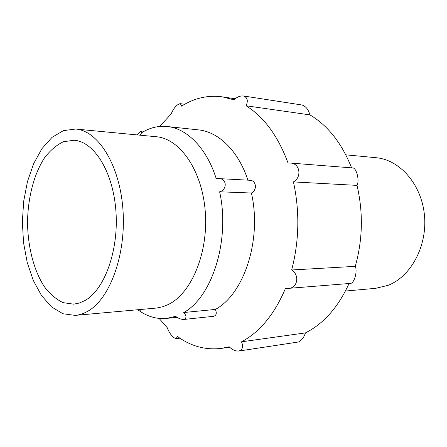 <?xml version="1.0" encoding="UTF-8"?>
<svg xmlns="http://www.w3.org/2000/svg" width="447" height="447" viewBox="0 0 447 447"><rect width="100%" height="100%" fill="white"/><g stroke="black" fill="none" stroke-linecap="round" stroke-linejoin="round"><path stroke-width="0.67" d="M243.319 95.954L302.099 105.017C305.832 106.28 308.441 109.571 309.916 114.89L246.073 105.771C248.359 100.603 247.437 97.329 243.319 95.96C240.1 95.736 236.96 97.021 233.887 99.804L222.405 96.865C207.9 94.948 194.272 98.044 181.532 106.151L181.493 105.336L180.18 103.654C176.822 104.458 173.771 107.956 171.017 114.158L159.607 126.467M159.093 318.409L167.223 327.712C169.843 334.065 172.805 337.714 176.124 338.647L177.398 336.451C191.003 346.347 205.776 350.314 221.729 348.353L229.177 346.771C232.3 349.805 235.496 351.23 238.776 351.051C242.615 349.822 243.526 346.743 241.514 341.815C259.841 332.065 274.503 314.235 285.504 288.321L288.192 288.399C297.646 288.432 299.92 275.006 291.656 269.988C299.233 240.955 299.831 211.593 293.45 181.907C302.211 177.163 299.965 162.954 290.075 163.032L288.041 163.038C278.079 136.145 264.088 117.053 246.073 105.771M183.756 319.46C186.717 318.253 186.706 315.945 183.723 312.526C212.185 297.054 230.384 239.983 219.628 191.791L251.398 193.015C262.182 239.424 243.967 294.372 215.32 309.436C217.018 313.14 216.432 315.431 213.565 316.314L183.756 319.46C180.99 319.404 178.28 318.376 175.621 316.364L166.614 318.404L177.079 317.336M139.917 135.173L141.8 132.642C149.823 127.702 158.26 125.657 167.128 126.512C186.863 128.345 206.637 147.985 216.203 178.61L218.203 178.565C226.959 177.973 227.601 189.617 219.628 191.791M141.8 132.642L141.062 133.105L141.431 133.139M75.152 315.392L156.718 308.033L162.959 306.681L168.234 304.541C191.338 293.578 208.514 252.913 205.268 211.654C202.195 170.352 179.817 138.525 156.288 136.737L75.649 129.038L63.446 130.613L52.008 137.369L41.923 148.667L33.631 163.691L27.474 181.56L23.669 201.334L22.35 222.07L23.557 242.816L27.256 262.613L33.318 280.509L41.526 295.584L51.556 306.933L62.954 313.749L75.152 315.392C79.175 315.029 83.159 313.777 87.098 311.626C109.381 299.982 126.155 255.578 122.998 210.408C120.019 165.189 98.267 130.664 75.649 129.038M136.978 134.893C139.185 132.463 140.727 131.172 141.604 131.021L141.062 133.105M137.81 309.749L141.319 312.14C149.315 317.124 157.746 319.208 166.614 318.404M183.723 312.526L215.32 309.436M84.829 300.607C104.419 289.947 118.846 250.722 115.929 211.23C113.169 171.698 94.066 141.503 74.096 140.252L63.48 141.721C56.624 144.951 50.36 150.237 44.7 157.584C34.067 173.693 27.898 197.451 27.535 222.086C27.764 246.722 33.804 270.508 44.354 286.678C49.975 294.053 56.205 299.373 63.049 302.641L73.654 304.167L79.281 303.055L84.829 300.607M345.453 291.047L375.715 288.321L388.108 285.337C411.056 276.475 427.578 245.833 424.421 214.973C421.426 184.08 399.679 159.691 376.067 157.713L345.816 154.83M291.656 269.988L355.264 266.351C357.701 271.206 354.214 283.828 350.247 283.42L288.276 288.388M218.203 178.565L249.493 180.247C256.265 179.99 257.623 190.064 251.398 193.015M241.514 341.815L305.407 332.903C304.066 337.306 301.77 340.335 298.518 341.977L238.776 351.051M290.075 163.032L352.465 167.921C356.443 167.385 359.796 180.655 357.019 185.382L293.45 181.907M351.605 167.854C341.743 143.141 327.847 125.484 309.916 114.89M355.264 266.351C362.746 239.653 363.333 212.666 357.019 185.382M305.407 332.903C323.628 323.74 338.172 307.279 349.051 283.515M247.906 180.163C238.285 150.728 218.449 131.764 198.574 129.904L167.128 126.512M180.18 103.654L184.689 104.263M176.124 338.647L179.878 338.172M139.447 309.598L141.319 312.14M221.729 348.353L229.646 347.213M222.405 96.865L235.133 98.765M144.169 131.278L141.604 131.021"/></g></svg>
